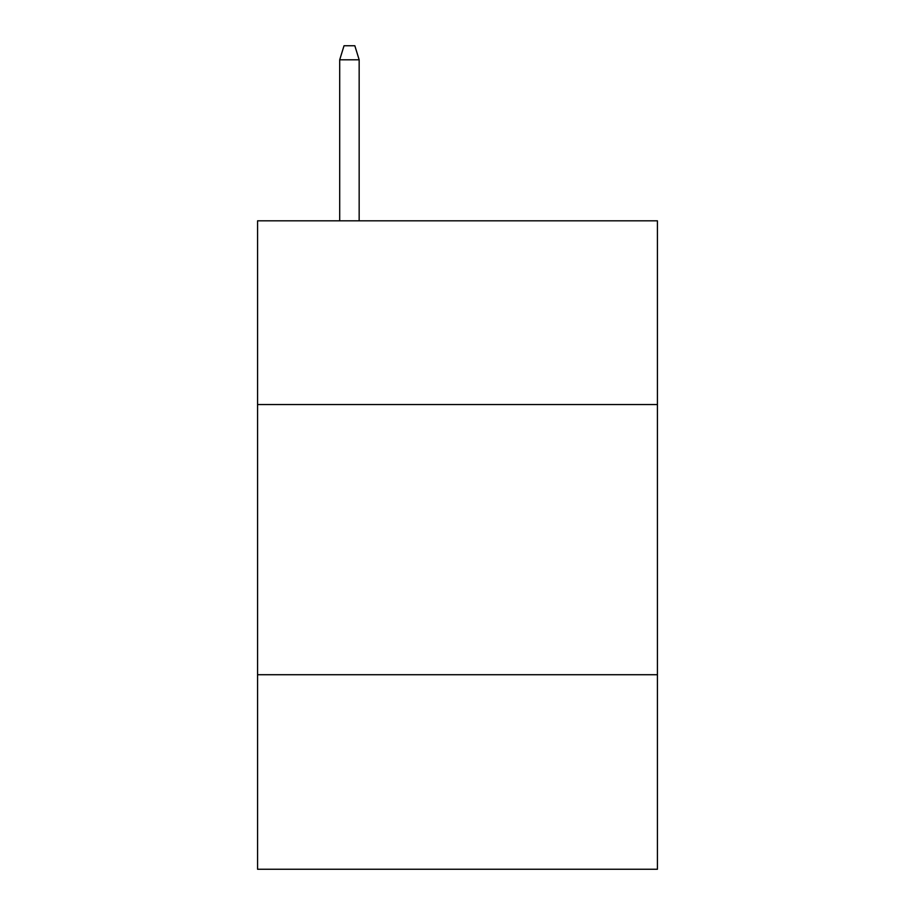 <?xml version="1.0" encoding="UTF-8"?>
<svg xmlns="http://www.w3.org/2000/svg" width="915" height="915" viewBox="0 0 915 915"><rect width="100%" height="100%" fill="white"/><g stroke="black" fill="none" stroke-linecap="round" stroke-linejoin="round"><path stroke-width="1.37" d="M657.428 404.544L657.428 220.824L257.572 220.824L257.572 404.544L657.428 404.544L657.428 869.25L257.572 869.25L257.572 404.544M657.428 674.721L257.572 674.721M359.16 220.824L359.16 59.795L339.705 59.795L339.705 220.824M339.705 59.795L344.029 45.75L354.837 45.75L359.16 59.795"/></g></svg>
